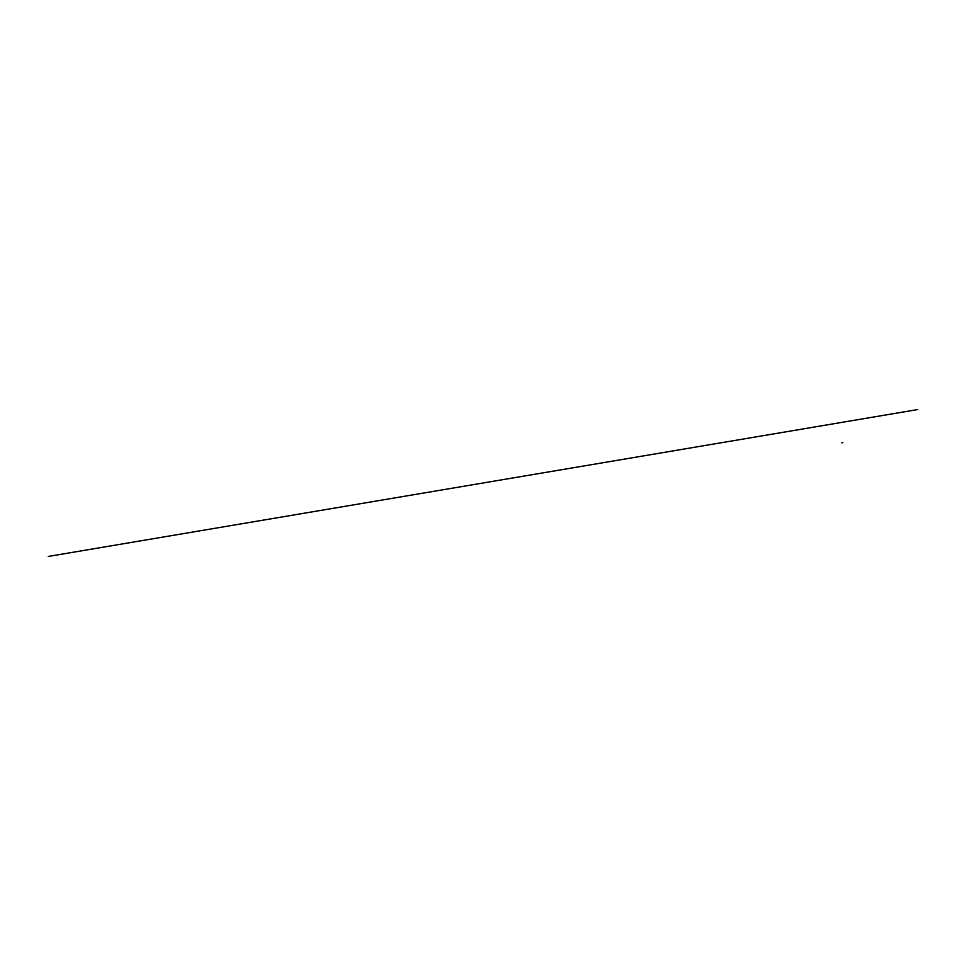 <?xml version="1.0" encoding="UTF-8"?>
<svg xmlns="http://www.w3.org/2000/svg" width="966" height="966" viewBox="0 0 966 966"><rect width="100%" height="100%" fill="white"/><g stroke="black" fill="none" stroke-linecap="round" stroke-linejoin="round"><path stroke-width="1.45" d="M842.75 442.706L841.869 442.826M917.7 409.56L48.3 556.44M842.763 442.645L841.893 442.79L842.763 442.645"/></g></svg>
